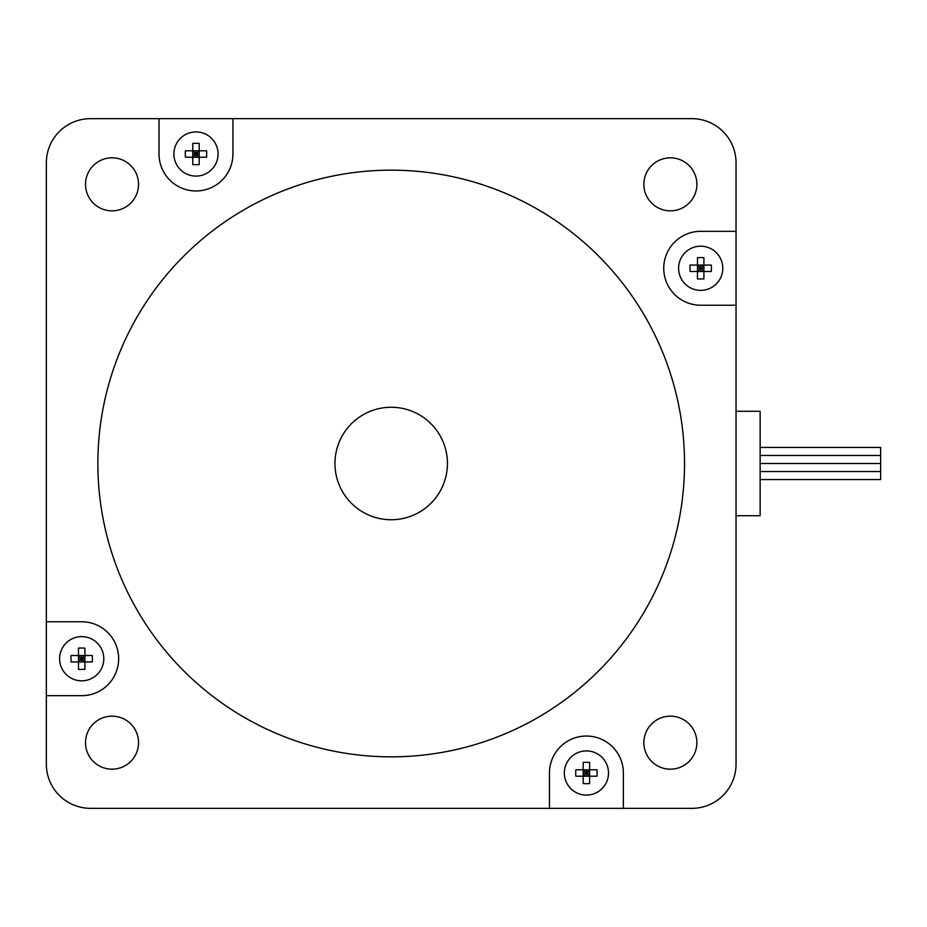 <?xml version="1.0" encoding="UTF-8"?>
<svg xmlns="http://www.w3.org/2000/svg" width="927" height="927" viewBox="0 0 927 927"><rect width="100%" height="100%" fill="white"/><g stroke="black" fill="none" stroke-linecap="round" stroke-linejoin="round"><path stroke-width="1.39" d="M736.038 305.238L736.038 764.161A44.183 44.183 0 0 1 691.855 808.344L90.533 808.344A44.183 44.183 0 0 1 46.35 764.161L46.35 162.839A44.183 44.183 0 0 1 90.533 118.656L691.855 118.656A44.183 44.183 0 0 1 736.038 162.839L736.038 305.238L700.696 305.238A36.953 36.953 0 0 1 663.744 268.285A36.953 36.953 0 0 1 700.696 231.321L736.038 231.321M46.35 621.762L81.703 621.762A36.953 36.953 0 0 1 118.656 658.715A36.953 36.953 0 0 1 81.703 695.679L46.35 695.679M232.932 118.656L232.932 153.998A36.953 36.953 0 0 1 195.979 190.962A36.953 36.953 0 0 1 159.027 153.998L159.027 118.656M549.456 808.344L549.456 773.002A36.953 36.953 0 0 1 586.42 736.038A36.953 36.953 0 0 1 623.373 773.002L623.373 808.344M696.884 742.666A26.512 26.512 0 0 1 670.372 769.178A26.512 26.512 0 0 1 643.859 742.666A26.512 26.512 0 0 1 670.372 716.165A26.512 26.512 0 0 1 696.884 742.666M138.54 742.666A26.512 26.512 0 0 1 98.772 765.632A26.512 26.512 0 0 1 98.772 719.711A26.512 26.512 0 0 1 138.54 742.666M696.884 184.334A26.512 26.512 0 0 1 670.372 210.835A26.512 26.512 0 0 1 643.859 184.334A26.512 26.512 0 0 1 670.372 157.822A26.512 26.512 0 0 1 696.884 184.334M138.54 184.334A26.512 26.512 0 0 1 112.028 210.835A26.512 26.512 0 0 1 85.516 184.334A26.512 26.512 0 0 1 112.028 157.822A26.512 26.512 0 0 1 138.54 184.334M684.532 463.5A293.326 293.326 0 0 1 244.531 717.533A293.326 293.326 0 0 1 244.531 209.467A293.326 293.326 0 0 1 684.532 463.5M697.486 278.876L697.486 271.495L703.906 271.495L703.906 278.876A35.562 24.322 180 0 1 697.486 278.876L697.486 257.683A35.562 24.322 -0 0 1 703.906 257.683L703.906 265.064L697.486 265.064L697.486 257.683M703.906 268.285L700.696 268.285L703.906 265.064L703.906 271.495L700.696 268.285L697.486 271.495L690.105 271.495A35.562 24.322 -90 0 1 690.105 265.064L697.486 265.064L700.696 268.285L697.486 268.285M703.906 257.683L703.906 265.064L711.287 265.064A35.562 24.322 90 0 1 711.287 271.495L703.906 271.495L703.906 278.876M700.696 271.495L700.696 265.064M722.793 268.285A22.097 22.097 0 0 1 689.653 287.416A22.097 22.097 0 0 1 689.653 249.143A22.097 22.097 0 0 1 722.793 268.285M185.388 150.788L192.77 150.788L192.77 157.219L185.388 157.219A35.562 24.322 -90 0 1 185.388 150.788L206.57 150.788A35.562 24.322 90 0 1 206.57 157.219L199.189 157.219L199.189 150.788L206.57 150.788M195.979 157.219L195.979 153.998L199.189 157.219L192.77 157.219L195.979 153.998L192.77 150.788L192.77 143.407A35.562 24.322 0 0 1 199.189 143.407L199.189 150.788L195.979 153.998L195.979 150.788M206.57 157.219L199.189 157.219L199.189 164.589A35.562 24.322 180 0 1 192.77 164.589L192.77 157.219L185.388 157.219M192.77 153.998L199.189 153.998M195.979 176.095A22.097 22.097 0 0 1 176.848 142.955A22.097 22.097 0 0 1 215.11 142.955A22.097 22.097 0 0 1 195.979 176.095M583.199 783.593L583.199 776.212L589.63 776.212L589.63 783.593A35.562 24.322 180 0 1 583.199 783.593L583.199 762.411A35.562 24.322 -0 0 1 589.63 762.411L589.63 769.781L583.199 769.781L583.199 762.411M589.63 773.002L586.42 773.002L589.63 769.781L589.63 776.212L586.42 773.002L583.199 776.212L575.818 776.212A35.562 24.322 -90 0 1 575.818 769.781L583.199 769.781L586.42 773.002L583.199 773.002M589.63 762.411L589.63 769.781L597.011 769.781A35.562 24.322 90 0 1 597.011 776.212L589.63 776.212L589.63 783.593M586.42 776.212L586.42 769.781M608.506 773.002A22.097 22.097 0 0 1 575.366 792.133A22.097 22.097 0 0 1 575.366 753.871A22.097 22.097 0 0 1 608.506 773.002M78.482 669.317L78.482 661.936L84.913 661.936L84.913 669.317A35.562 24.322 180 0 1 78.482 669.317L78.482 648.124A35.562 24.322 -0 0 1 84.913 648.124L84.913 655.505L78.482 655.505L78.482 648.124M84.913 658.715L81.703 658.715L84.913 655.505L84.913 661.936L81.703 658.715L78.482 661.936L71.101 661.936A35.562 24.322 -90 0 1 71.101 655.505L78.482 655.505L81.703 658.715L78.482 658.715M84.913 648.124L84.913 655.505L92.294 655.505A35.562 24.322 90 0 1 92.294 661.936L84.913 661.936L84.913 669.317M81.703 661.936L81.703 655.505M103.789 658.715A22.097 22.097 0 0 1 70.649 677.857A22.097 22.097 0 0 1 70.649 639.584A22.097 22.097 0 0 1 103.789 658.715M334.96 463.5A56.234 56.234 0 0 0 419.317 512.202A56.234 56.234 0 0 0 419.317 414.798A56.234 56.234 0 0 0 334.96 463.5M736.038 411.287L760.14 411.287L760.14 515.713L736.038 515.713M760.14 447.428L880.65 447.428L880.65 463.5L760.14 463.5M880.65 455.47L760.14 455.47L880.65 455.47M880.65 463.5L880.65 471.53L760.14 471.53L880.65 471.53L880.65 479.572L760.14 479.572"/></g></svg>
